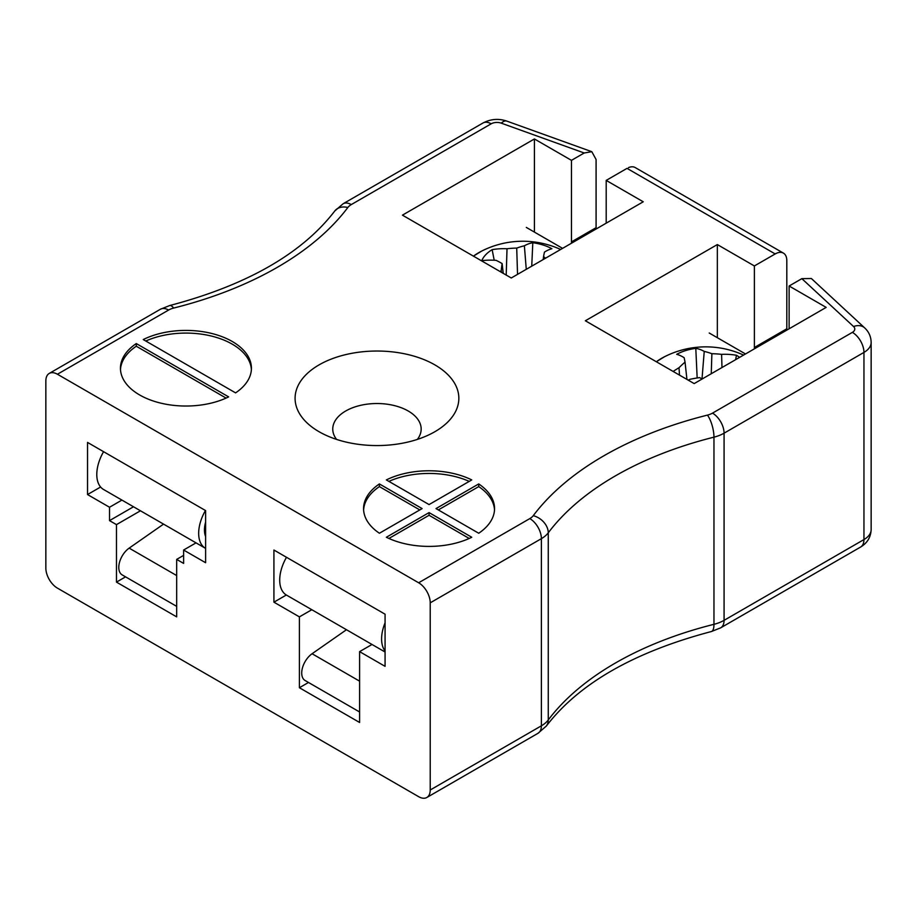 <?xml version="1.0" encoding="UTF-8"?>
<svg xmlns="http://www.w3.org/2000/svg" width="917" height="917" viewBox="0 0 917 917"><rect width="100%" height="100%" fill="white"/><g stroke="black" fill="none" stroke-linecap="round" stroke-linejoin="round"><path stroke-width="1.38" d="M235.589 392.877A65.497 37.815 0 0 0 251.43 368.221A65.497 37.815 0 0 0 213.248 333.857A65.497 37.815 0 0 0 143.235 339.554L235.589 392.877M228.642 396.889L136.289 343.566A65.497 37.815 0 0 0 120.448 368.221A65.497 37.815 0 0 0 158.618 402.586A65.497 37.815 0 0 0 228.642 396.889M471.762 479.923A65.497 37.815 0 0 0 386.355 479.923L429.064 504.579L471.762 479.923M436.011 508.591L478.72 533.247A65.497 37.815 0 0 0 494.55 508.591A65.497 37.815 0 0 0 478.72 483.935L436.011 508.591M429.064 512.603L386.355 537.259A65.497 37.815 0 0 0 471.762 537.259L429.064 512.603L429.064 515.274L388.9 538.462M379.409 483.935A65.497 37.815 0 0 0 363.568 508.591A65.497 37.815 0 0 0 379.409 533.247L422.118 508.591L379.409 483.935L379.409 486.606L419.803 509.921M571.497 243.211A24.564 14.179 60 0 1 571.463 241.893L596.084 227.68L596.084 159.501L591.809 151.695L584.198 152.99L571.463 160.349L534.416 138.96L402.437 215.151L511.262 277.989L643.241 201.786L606.194 180.397L626.999 168.384M584.198 152.99L501.278 123.153A8.184 4.723 0 0 0 491.168 123.818L351.28 204.583A16.368 9.457 0 0 0 347.841 207.506A335.645 193.785 180 0 1 173.645 308.066A16.368 9.457 0 0 0 168.59 310.061L57.427 374.239L418.645 582.776L529.808 518.598A16.368 9.457 0 0 0 533.247 515.686A335.645 193.785 180 0 1 707.443 415.114A16.368 9.457 0 0 0 712.498 413.131L852.374 332.367A8.184 4.723 0 0 0 853.544 326.521L801.859 278.653L789.124 286.001L826.171 307.39L694.18 383.593L585.355 320.767L717.335 244.564L754.382 265.953L775.186 253.94L627.205 168.464M319.082 431.724A81.865 47.26 0 0 0 434.853 431.724A81.865 47.26 0 0 0 434.853 364.874A81.865 47.26 0 0 0 319.082 364.874A81.865 47.26 0 0 0 319.07 431.724A81.865 47.26 0 0 0 319.082 431.724M57.427 374.239A16.368 9.457 -120 0 0 49.243 373.425A16.368 9.457 -120 0 0 45.85 380.922L45.85 568.082A16.368 9.457 -120 0 0 57.427 588.129L418.645 796.678A16.368 9.457 -120 0 0 426.829 797.492A16.368 9.457 -120 0 0 430.222 789.995L541.385 725.817A32.748 18.902 0 0 0 548.263 719.971A319.276 184.328 180 0 1 713.965 624.317A32.748 18.902 0 0 0 724.075 620.339L863.952 539.574A24.564 14.179 0 0 0 871.15 529.556C870.841 537.156 867.322 543.002 860.57 547.071A16.368 9.457 -120 0 0 863.952 539.574L863.952 352.415L724.075 433.179L724.075 620.339A16.368 9.457 -120 0 1 720.682 627.836L860.57 547.071M754.427 348.815A24.564 14.179 60 0 1 754.382 347.497L786.809 328.79L786.809 260.611A16.368 9.457 120 0 0 783.416 253.115A16.368 9.457 120 0 0 776.699 253.184L775.06 253.826M786.809 328.79A24.564 14.179 -120 0 0 786.843 330.097M783.416 253.115L635.217 167.559A16.368 9.457 120 0 0 628.5 167.628M853.544 326.521A16.368 11.348 -47.2 0 1 864.662 327.885L811.373 278.516L801.859 278.653M596.084 227.68L596.13 228.986M359.602 651.632L385.071 666.338L385.071 614.195L273.919 550.028L273.919 602.171L299.4 616.877L299.4 687.727L359.602 722.481L359.602 651.632L372.004 644.468M87.528 494.55L109.524 507.25L109.524 520.627L116.47 524.627L116.47 582.112L176.672 616.877L176.672 559.393L183.618 563.405L183.618 550.028L205.614 562.729L205.614 510.597L87.528 442.418L87.528 494.55L100.606 487.007M712.498 413.131A16.368 9.457 60 0 1 724.075 433.179A32.748 18.902 180 0 1 713.965 437.157A319.276 184.328 0 0 0 548.263 532.811A32.748 18.902 180 0 1 541.385 538.657L430.222 602.836L430.222 789.995M430.222 602.836A16.368 9.457 -120 0 0 418.645 582.776M196.032 542.864L183.618 550.028M183.618 555.381L176.672 559.393M125.572 576.862L116.47 582.112M140.461 510.78L116.47 524.627M133.504 506.769L109.524 520.627M121.927 500.086L109.524 507.25M308.49 682.477L299.4 687.727M311.803 609.713L299.4 616.877M286.333 595.007L273.919 602.171M776.699 253.184L775.186 253.94M469.217 481.391A65.497 37.815 0 0 0 388.9 481.391M494.515 509.921A65.497 37.815 0 0 0 478.72 486.606L438.326 509.921M478.72 486.606L478.72 483.935M429.064 515.274L469.217 538.462M379.409 486.606A65.497 37.815 0 0 0 363.613 509.921M226.098 398.093L136.289 346.236L136.289 343.566M136.289 346.236A65.497 37.815 0 0 0 120.482 369.562M251.384 369.562A65.497 37.815 0 0 0 213.695 336.642A65.497 37.815 0 0 0 145.78 341.021M754.382 347.497L754.382 265.953M789.124 328.779L789.124 286.001M717.335 337.697L717.335 244.564M571.463 241.893L571.463 160.349M606.194 223.175L606.194 180.397M534.416 232.093L534.416 138.96M417.361 439.403A44.211 25.527 0 0 0 421.167 429.041A44.211 25.527 0 0 0 376.967 403.526A44.211 25.527 0 0 0 332.756 429.041A44.211 25.527 0 0 0 336.562 439.403M656.377 361.768A62.333 35.992 180 0 1 664.63 356.679L656.331 361.734M673.147 371.454A90.886 69.52 -47.6 0 1 679.016 367.717A90.153 50.676 -69.4 0 1 685.045 362.135A90.153 3.209 -97.6 0 0 684.139 357.699A90.886 30.742 -111.6 0 0 676.689 354.329A42.285 24.415 180 0 1 695.797 348.334A90.886 39.889 76.9 0 1 704.233 351.394A90.153 61.531 59 0 1 711.879 353.71A90.153 77.452 -11.9 0 1 721.587 354.352A90.886 69.52 -47.6 0 1 736.466 355.269A42.285 24.415 180 0 1 739.572 357.389M702.09 379.03A90.153 52.464 -129.6 0 0 699.637 377.621A90.153 68.385 170.7 0 0 689.939 379.317A90.886 60.373 140.5 0 0 688.335 380.211M735.606 359.682L736.466 355.269M721.988 367.545L721.587 354.352M711.26 373.735L711.879 353.71M702.009 378.973L704.233 351.394M697.161 377.976L695.797 348.334M686.936 379.409L685.045 362.135M679.508 375.122L679.016 367.717M473.447 256.152A62.333 35.992 180 0 1 481.712 251.063A62.333 35.992 180 0 1 481.723 251.063L473.401 256.13M500.395 271.707A90.886 39.889 -76.9 0 1 501.221 270.366A90.153 12.276 -90.6 0 1 502.126 263.592A90.153 41.597 -119.2 0 0 496.097 260.348A90.886 60.373 -140.5 0 0 481.746 260.692A42.285 24.415 180 0 1 492.142 249.653A90.886 69.52 47.6 0 1 507.021 248.748A90.153 77.452 11.9 0 1 516.718 248.094A90.153 61.531 -59 0 1 524.375 245.79A90.886 39.889 -76.9 0 1 532.811 242.718A42.285 24.415 180 0 1 551.908 248.725A90.886 30.742 111.6 0 0 544.457 252.095A90.153 3.209 97.6 0 0 543.552 256.519A90.153 50.676 69.4 0 1 545.5 258.216M543.219 259.534L543.552 256.519M531.734 266.171L532.811 242.718M526.266 269.323L524.375 245.79M517.532 274.366L516.718 248.094M506.207 275.066L507.021 248.748M494.194 260.233L492.142 249.653M503.227 273.346L502.126 263.592M501.416 272.303L501.221 270.366M709.231 333.02L745.51 353.962M526.312 227.416L562.58 248.358M359.602 711.982L305.097 680.517A16.368 9.457 -60 0 1 302.381 668.172A16.368 9.457 -60 0 1 312.078 653.741L346.477 629.727M286.494 557.284A32.748 18.902 120 0 0 286.494 595.099L385.071 652.01M385.071 622.838A32.748 18.902 120 0 0 385.071 651.013M176.672 606.366L122.179 574.902A16.368 9.457 -60 0 1 119.451 562.557A16.368 9.457 -60 0 1 129.159 548.125L163.547 524.123M205.614 522.105A24.564 14.179 120 0 0 205.614 536.514M103.575 451.68A32.748 18.902 120 0 0 103.575 489.495L205.454 548.309A32.748 18.902 120 0 1 205.454 510.494M529.808 518.598A16.368 9.457 60 0 1 541.385 538.657L541.385 725.817A16.368 9.457 -120 0 1 537.992 733.302L546.337 726.046A16.368 12.265 -143.1 0 0 548.263 719.971L548.263 532.811A16.368 12.265 36.9 0 0 533.247 515.686M707.443 415.114A16.368 5.33 75.9 0 1 713.965 437.157L713.965 624.317A16.368 5.33 -104.1 0 1 711.42 631.526C634.128 651.953 579.097 683.463 546.337 726.046M871.15 529.556L871.15 342.396A24.564 14.179 180 0 1 863.952 352.415A16.368 9.457 60 0 0 852.374 332.367M49.243 373.425L160.406 309.247A16.368 9.457 60 0 1 168.59 310.061M160.406 309.247L169.668 305.556A16.368 5.33 75.9 0 1 173.645 308.066M169.668 305.556C246.971 285.13 301.991 253.619 334.751 211.025A16.368 12.265 36.9 0 1 347.841 207.506M334.751 211.025L343.096 203.769A16.368 9.457 60 0 1 351.28 204.583M343.096 203.769L482.972 123.004A16.368 9.457 60 0 1 491.168 123.818M482.972 123.004C490.721 118.958 498.676 118.327 506.826 121.113A16.368 7.072 109.8 0 0 501.278 123.153M312.078 653.741L359.602 681.171M129.159 548.125L176.672 575.555M205.614 531.447L204.48 530.794M720.682 627.836L711.42 631.526M426.829 797.492L537.992 733.302M506.826 121.113L591.809 151.695M871.15 342.396C871.012 336.654 868.857 331.816 864.662 327.885M743.572 355.085A90.966 90.966 0 0 0 664.642 356.679M560.654 249.47A90.966 90.966 0 0 0 481.723 251.063"/></g></svg>
